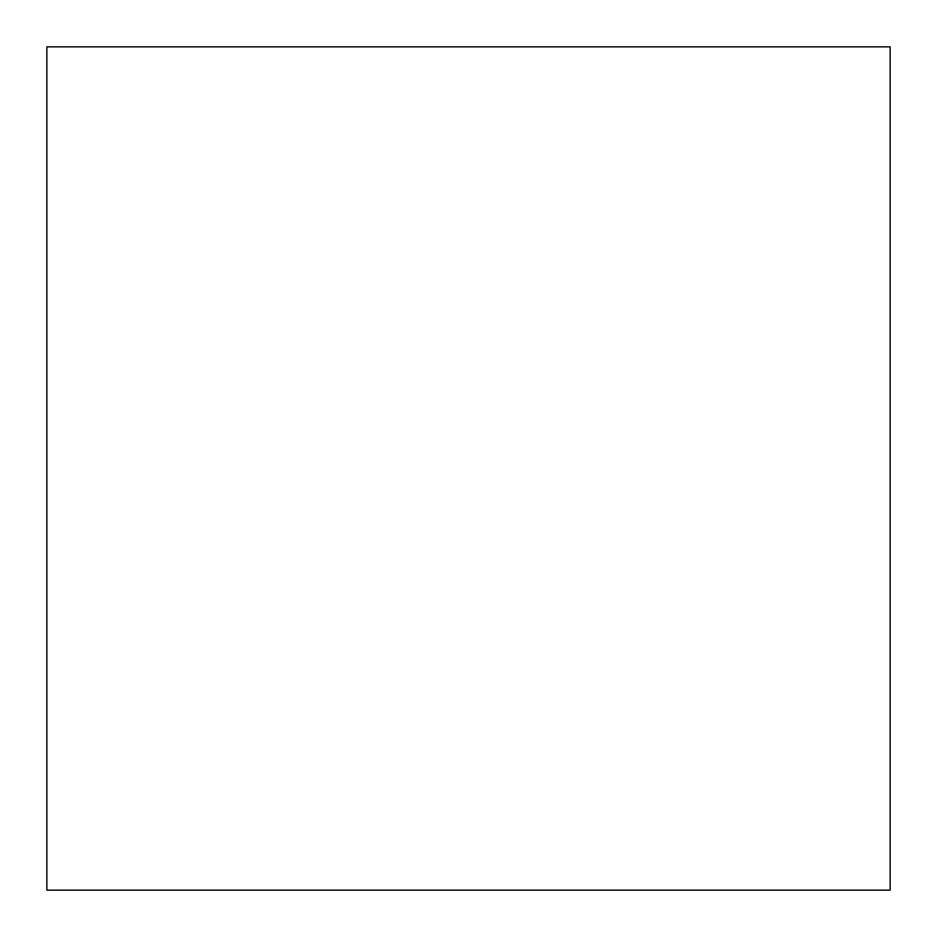<?xml version="1.0" encoding="UTF-8"?>
<svg xmlns="http://www.w3.org/2000/svg" width="937" height="937" viewBox="0 0 937 937"><rect width="100%" height="100%" fill="white"/><g stroke="black" fill="none" stroke-linecap="round" stroke-linejoin="round"><path stroke-width="0.7" stroke-dasharray="4.68 3.51" d="M46.85 46.85L46.85 890.15L46.85 46.85L890.15 46.85L890.15 890.15L46.85 890.15L890.15 890.15L890.15 46.85L46.85 46.85L46.85 890.15L890.15 890.15L890.15 46.85L46.85 46.85L890.15 46.85L890.15 890.15L46.85 890.15L46.85 46.85L46.85 890.15L46.85 46.85L890.15 46.85L890.15 890.15L46.85 890.15L890.15 890.15L890.15 46.85L46.85 46.85L46.85 890.15L890.15 890.15L890.15 46.85L46.85 46.85L890.15 46.85L890.15 890.15L46.85 890.15L46.85 46.85L46.85 890.15L46.85 46.85L890.15 46.85L890.15 890.15L46.85 890.15L890.15 890.15L890.15 46.85L46.85 46.85L46.85 890.15L890.15 890.15L890.15 46.85L46.85 46.85L890.15 46.85L890.15 890.15L46.85 890.15L46.85 46.85L46.85 890.15L890.15 890.15L890.15 46.85L46.85 46.85L890.15 46.85L890.15 890.15L46.85 890.15L46.85 46.85"/><path stroke-width="1.41" d="M46.85 890.15L46.85 46.85L890.15 46.85L890.15 890.15L46.85 890.15L890.15 890.15L890.15 46.85L46.85 46.85L46.85 890.15"/></g></svg>
